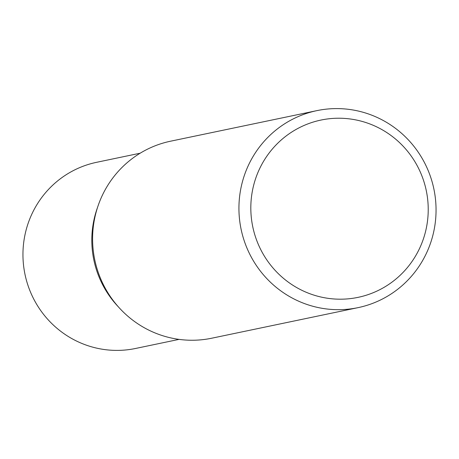 <?xml version="1.0" encoding="UTF-8"?>
<svg xmlns="http://www.w3.org/2000/svg" width="459" height="459" viewBox="0 0 459 459"><rect width="100%" height="100%" fill="white"/><g stroke="black" fill="none" stroke-linecap="round" stroke-linejoin="round"><path stroke-width="0.69" d="M358.072 307.639L211.725 338.214A100.63 98.467 -101.8 0 1 165.722 336.619A100.63 98.467 -101.8 0 1 95.925 212.93A100.63 98.467 -101.8 0 1 170.57 141.2L316.911 110.63A100.63 98.467 -101.8 0 1 432.717 235.915A100.63 98.467 -101.8 0 1 358.072 307.639A100.63 98.467 -101.8 0 1 242.266 182.355A100.63 98.467 -101.8 0 1 316.911 110.63M425.223 232.811A90.566 88.621 -101.8 0 1 316.641 295.929A90.566 88.621 -101.8 0 1 253.821 184.61A90.566 88.621 -101.8 0 1 362.403 121.492A90.566 88.621 -101.8 0 1 425.223 232.811M118.29 306.773A95.099 93.051 -101.8 0 1 94.961 215.696A95.099 93.051 -101.8 0 1 97.537 207.422M179.067 339.379L135.537 348.473A95.099 93.051 -101.8 0 1 26.1 230.079A95.099 93.051 -101.8 0 1 96.642 162.302L140.173 153.203"/></g></svg>
